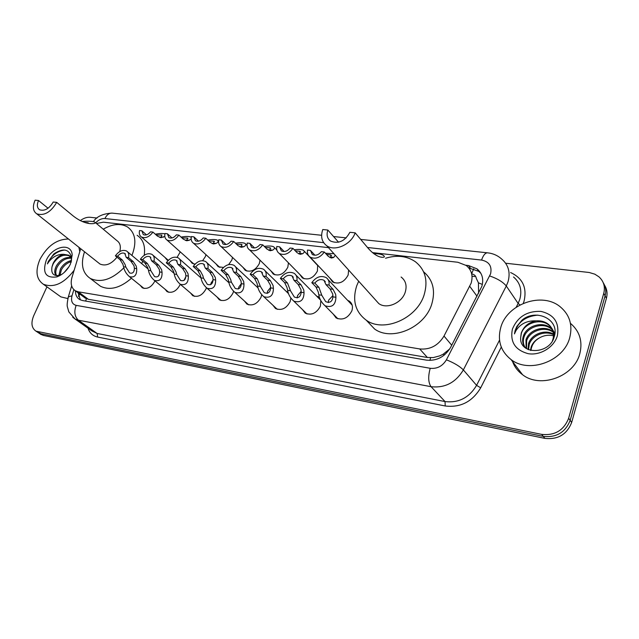 <?xml version="1.0" encoding="UTF-8"?>
<svg xmlns="http://www.w3.org/2000/svg" width="639" height="639" viewBox="0 0 639 639"><rect width="100%" height="100%" fill="white"/><g stroke="black" fill="none" stroke-linecap="round" stroke-linejoin="round"><path stroke-width="0.96" d="M347.584 300.298L349.293 301.145C352.297 303.421 353.143 306.664 351.841 310.881C347.92 318.214 342.688 320.57 336.13 317.958L333.246 314.1M320.818 300.618L320.403 306.137C316.561 313.262 311.505 315.602 305.242 313.166L302.511 309.611M290.849 298.101L290.162 301.584C286.4 308.509 281.519 310.834 275.521 308.549L272.933 305.258M261.694 294.779L261.063 297.191C257.365 303.94 252.645 306.241 246.902 304.1L244.449 301.041M233.547 291.304L233.035 292.966C229.401 299.539 224.832 301.816 219.321 299.811L216.996 296.951M206.405 287.774L206.022 288.9C202.451 295.298 198.026 297.558 192.73 295.673L190.518 292.989M194.48 296.36L180.254 284.267C176.947 281.36 174.95 277.957 174.247 274.043L173.576 271.439L170.909 266.79L166.3 262.813C170.014 257.773 174 256.127 178.249 257.86C180.35 259.298 181.085 261.591 180.446 264.746L185.022 268.755L187.954 273.476L188.345 276.072C188.481 282.917 185.781 285.649 180.254 284.267L179.966 284.97C176.46 291.216 172.163 293.453 167.083 291.672L164.974 289.155M154.95 280.872L154.822 281.184C151.371 287.278 147.202 289.491 142.313 287.814L140.3 285.441M180.278 251.894L177.083 257.333M168.145 260.464L166.987 259.937L164.982 257.421M205.95 254.657L205.359 256.606L202.659 260.656M195.039 264.131L192.163 263.292L190.063 260.624M288.445 262.829L287.822 267.23C284.02 274.083 279.171 276.375 273.284 274.099L270.856 270.832M348.614 270.025L348.159 274.994C344.197 282.246 339.005 284.571 332.576 281.967L329.884 278.157M317.655 265.129L317.415 271.04C313.533 278.085 308.517 280.393 302.367 277.957L299.811 274.443M260.025 260.185L259.322 263.556C255.592 270.233 250.903 272.502 245.256 270.369L242.948 267.326M232.524 257.437L231.853 260.017L228.65 264.594M223.474 267.453L218.234 266.767L216.03 263.923M80.69 248.707L71.951 277.502C70.282 283.74 71.44 288.181 75.434 290.825L78.23 291.807L419.703 348.942C430.087 349.876 438.186 345.579 444.009 336.05L471.151 283.165C473.219 275.784 471.59 269.898 466.246 265.497L457.883 262.27L372.417 252.605M478.595 293.229L478.427 282.821L476.279 278.348C475.935 276.136 474.641 274.706 472.397 274.059M84.06 297.215L88.342 299.3L427.395 357.497L433.322 357.584L439.672 355.883L443.146 354.23L449.768 348.878M328.47 247.636L103.414 222.18L96.433 223.474M316.281 295.737L319.819 298.357M286.176 291.36L288.109 292.295M257.213 287.159L257.964 287.406M313.637 261.183L314.116 261.367M85.538 298.309L75.434 290.825C75.418 294.906 76.848 297.814 79.723 299.563L82.463 300.53L426.437 360.14C436.772 361.131 444.824 356.897 450.591 347.416L481.854 286.296C483.867 279.035 482.245 273.22 476.982 268.835L468.531 265.544L465.911 265.249M468.762 267.909L478.779 271.383L480.887 273.348M505.633 263.228L589.166 272.486L594.837 274.179L598.927 276.807C603.759 281.24 605.365 286.743 603.751 293.325L568.638 418.273C563.822 430.366 554.836 435.734 541.672 434.376L36.008 331.178C31.559 328.111 30.792 322.975 33.691 315.762L46.943 286.839M80.314 220.599C83.717 218.115 87.008 217.004 90.187 217.284L97.08 218.043M604.558 285.226C607.042 289.171 607.665 293.525 606.411 298.293L571.681 422.427L570.164 420.358C565.371 432.411 556.417 437.755 543.302 436.389L40.712 333.67L37.581 332.224L40.712 333.67L543.302 436.389C556.417 437.755 565.371 432.411 570.164 420.358L605.085 295.817L570.164 420.358L568.638 418.273M603.224 282.71C605.724 286.663 606.347 291.033 605.085 295.817C606.347 291.033 605.724 286.663 603.224 282.71M80.402 299.907L78.102 292.806M571.681 422.427C566.913 434.44 557.991 439.76 544.915 438.386L43.324 335.411L40.193 333.957M500.784 327.416C507.086 303.932 542.128 291.408 560.379 306.928C569.684 314.851 572.808 325.067 569.748 337.584C563.918 361.267 529.052 373.895 511.064 359.565C500.672 351.258 497.246 340.547 500.784 327.416M570.539 323.414C579.677 331.266 582.784 341.306 579.845 353.551C574.245 376.722 540.211 388.855 522.51 374.67C517.806 371.203 514.491 366.826 512.558 361.538M552.607 330.059L551.417 328.997C542.982 321.744 527.079 326.888 524.036 337.025C522.79 340.747 523.149 344.237 525.098 347.488M552.384 329.524L550.802 328.047C542.351 320.786 526.424 325.946 523.373 336.09C521.943 340.555 522.662 344.525 525.514 347.983M552.439 340.771L553.062 338.854C554.325 332.935 552.735 328.055 548.302 324.229C544.963 321.633 540.937 320.514 536.233 320.858C528.717 322.28 523.732 326.361 521.256 333.103L520.649 337.735C519.379 355.012 549.548 354.805 554.133 337.017C554.277 332.104 552.543 328.158 548.933 325.187C540.45 317.91 524.467 323.11 521.392 333.286L520.649 337.735M553.254 332.288C544.612 325.666 529.619 330.954 526.648 340.715L526.528 348.678M553.126 331.713C544.66 324.612 529.004 329.772 525.993 339.796L526.121 348.415M553.534 334.724C544.564 330.043 532.007 335.595 529.228 344.357L528.573 349.725M553.502 334.093C544.556 328.925 531.416 334.445 528.581 343.447L528.006 349.477M530.937 350.491L531.488 347.552C532.854 343.295 535.642 339.996 539.851 337.648C535.466 339.892 532.567 343.031 531.137 347.057L530.466 350.372M554.924 333.143L553.007 330.475M554.9 333.406L552.767 329.964M554.876 333.638L553.749 332.655M554.86 333.31L553.598 332.096M554.596 335.299L554.125 335.028M554.692 334.812L554.069 334.421M557.368 335.755C554.117 347.273 540.274 355.731 528.237 353.686C515.154 350.124 509.874 341.937 512.406 329.133C517.59 316.8 527.087 310.889 540.89 311.393C554.101 314.524 559.588 322.647 557.368 335.755M554.133 337.017C560.379 319.5 535.993 308.03 521.975 320.163L516.871 326.393L515.17 330.371L514.451 333.893L515.921 330.706C520.362 323.757 527.127 320.474 536.233 320.858M539.851 337.648C544.26 335.275 548.821 334.668 553.526 335.81M537.83 315.131C524.923 316.377 517.127 322.631 514.451 333.893M373.591 253.531C377.929 253.659 381.036 254.17 382.913 255.081C384.982 256.479 384.886 257.221 382.617 257.309C378.408 257.19 373.719 254.322 368.535 248.715L355.156 232.836L349.884 232.3C344.948 241.207 338.518 244.138 330.603 241.079C327.192 238.515 326.281 234.84 327.863 230.048L322.775 229.529C320.419 236.59 321.768 242.013 326.817 245.799L378.831 303.621C386.731 309.524 401.891 303.078 405.214 292.247C407.147 285.753 405.781 280.673 401.116 277.022M338.542 242.213L327.863 230.048M385.549 258.252C396.891 254.809 406.811 255.951 415.31 261.686C425.294 269.626 428.242 280.657 424.152 294.795C416.963 318.701 383.6 332.935 366.267 320.203C355.276 311.904 352.105 300.402 356.754 285.713L358.687 281.224M423.585 271.799C432.954 279.77 435.678 290.537 431.756 304.108C424.735 327.735 391.779 341.673 374.566 328.989L366.53 320.482M375.077 299.451L378.831 303.621M355.156 232.836C351.322 244.433 335.036 251.782 326.817 245.799M82.159 221.453C88.03 221.014 92.192 221.19 94.628 221.973C95.914 223.155 94.7 223.73 90.994 223.698C85.275 223.323 79.332 220.743 73.165 215.934L56.711 202.371L53.205 202.02C49.171 208.737 44.642 211.333 39.618 209.792C37.046 207.947 36.679 204.855 38.524 200.518L35.121 200.167C32.389 206.557 32.924 211.118 36.735 213.833L100.019 264.051C105.699 266.383 111.362 264.099 116.993 257.19M48.053 208.234L38.524 200.518M119.765 251.558C121.075 246.486 120.124 242.844 116.921 240.639L95.291 222.524M103.246 229.185C112.496 223.866 120.563 223.115 127.449 226.925C135.46 232.796 136.962 242.293 131.938 255.432L131.922 255.464M137.113 235.288C143.136 239.345 145.508 246.007 144.238 255.273M142.689 261.215L141.73 263.651M98.598 262.917L100.019 264.051M123.854 267.821C111.929 279.618 100.73 283.157 90.259 278.428C82.359 272.965 80.45 264.075 84.532 251.758M131.426 278.277C120.148 288.069 109.812 290.721 100.435 286.24L97.424 283.932M56.711 202.371C50.777 212.268 44.115 216.086 36.735 213.833M87.687 223.227L88.214 222.787L84.388 222.308M74.148 270.265C63.996 283.532 53.716 288.181 43.308 284.211C36.279 279.203 35.137 270.96 39.89 259.49C47.238 245.975 56.775 239.154 68.493 239.034M78.909 247.293L79.787 251.686M71.328 258.212C65.697 257.94 61.056 260.744 57.398 266.631C55.537 270.289 55.289 273.3 56.639 275.665M71.017 257.589C65.186 256.878 60.306 259.634 56.384 265.864C54.291 270.097 54.227 273.348 56.2 275.617M71.312 261.551C67.135 262.853 63.852 265.568 61.448 269.682L59.842 275.593M71.496 260.528C66.863 261.511 63.181 264.314 60.441 268.923L58.868 275.473M69.156 266.471L64.18 272.51M71.608 257.701L69.771 255.999C63.588 253.803 58.101 256.319 53.317 263.556L52.031 266.727C50.864 273.572 53.428 276.415 59.699 275.249L61.903 274.315M52.031 266.727L53.109 263.404C55.593 258.531 59.068 255.496 63.549 254.298L68.756 255.217L69.771 255.999M71.632 259.003L68.756 255.217M70.45 263.995C67.279 270.417 62.734 274.722 56.799 276.911C45.784 278.356 42.254 272.861 46.208 260.424C52.126 246.311 71.424 241.989 72.199 254.889L70.45 263.995M71.113 262.373L71.592 257.533C69.156 248.978 63.237 247.772 53.852 253.899L48.364 261.359L47.398 263.891L48.947 261.607C53.037 256.598 57.901 254.162 63.549 254.298M67.854 298.565L60.865 296.879L58.844 295.418M64.779 250.033C56.879 251.023 51.08 255.64 47.398 263.891M329.86 257.565L330.802 257.078L330.81 254.969L326.529 254.426M335.315 255.241L333.742 257.429L331.521 258.02L328.35 256.423L324.332 252.014C320.075 257.765 315.346 259.474 310.139 257.126L334.229 282.789M314.508 254.777L310.442 250.4L307.519 250.057C307.039 253.156 307.91 255.512 310.139 257.126M325.467 253.26L333.933 253.707M310.442 250.4L312.263 254.49C315.442 256.007 318.47 255.065 321.353 251.662L324.332 252.014M298.709 253.883L299.763 253.387L299.915 251.319L295.306 250.855M294.275 249.777C298.349 249.21 301.376 249.362 303.349 250.232C304.755 251.399 304.507 252.565 302.59 253.723L300.306 254.298L297.071 252.709L292.934 248.363C288.796 253.955 284.243 255.648 279.275 253.459L304.036 278.756M283.772 251.127L279.586 246.814L276.775 246.486C276.256 249.569 277.094 251.894 279.275 253.459M279.586 246.814L281.336 250.847C284.363 252.277 287.278 251.335 290.074 248.028L292.934 248.363M268.747 250.336L269.914 249.841L270.201 247.812L265.305 247.429M264.314 246.43C268.484 245.775 271.591 245.879 273.612 246.734C274.954 247.876 274.634 249.018 272.637 250.161L270.305 250.712L266.998 249.138L262.757 244.857C258.731 250.288 254.346 251.982 249.593 249.929L274.954 274.858M254.202 247.62L249.921 243.363L247.213 243.052C246.662 246.119 247.461 248.411 249.593 249.929M249.921 243.363L251.59 247.349C254.49 248.691 257.293 247.748 260.009 244.537L262.757 244.857M239.921 246.918L241.191 246.422L241.606 244.433L236.454 244.138M235.495 243.203C239.761 242.485 242.924 242.54 244.993 243.379C246.271 244.489 245.879 245.608 243.81 246.734L241.43 247.261L238.067 245.711L233.73 241.486C229.808 246.774 225.575 248.451 221.03 246.518L246.926 271.104M225.751 244.25L221.374 240.048L218.77 239.745C218.187 242.796 218.945 245.049 221.03 246.518M221.374 240.048L222.979 243.978C225.743 245.232 228.45 244.306 231.086 241.175L233.73 241.486M212.164 243.619L213.522 243.139L214.057 241.183L208.697 240.975M207.763 240.096C212.1 239.313 215.319 239.329 217.436 240.144C218.65 241.222 218.187 242.317 216.046 243.435L213.626 243.946L210.215 242.405L205.79 238.243C201.964 243.387 197.874 245.056 193.529 243.235L219.904 267.477M198.354 240.999L193.889 236.861L191.388 236.566C190.773 239.593 191.484 241.814 193.529 243.235M193.889 236.861L195.422 240.735C198.074 241.917 200.678 240.983 203.242 237.948L205.79 238.243M185.414 240.44L186.86 239.968L187.515 238.051L181.963 237.924M191.165 238.866L189.296 240.256L186.836 240.743L183.377 239.218L178.88 235.112C175.142 240.128 171.196 241.782 167.027 240.072L193.817 263.971M171.939 237.86L167.41 233.778L164.998 233.499C164.351 236.502 165.03 238.69 167.027 240.072M181.053 237.101C185.446 236.262 188.721 236.246 190.869 237.029L191.245 237.285M167.41 233.778L168.872 237.604C171.404 238.714 173.928 237.788 176.42 234.825L178.88 235.112M159.622 237.373L161.14 236.909L161.907 235.032L156.188 234.984M164.798 236.382L161.004 237.66L157.506 236.15L152.937 232.101C149.286 236.989 145.468 238.627 141.467 237.021L168.305 260.305M146.475 234.84L141.882 230.815L139.55 230.543C138.879 233.523 139.518 235.679 141.467 237.021M155.317 234.209C159.375 233.387 162.578 233.283 164.91 233.882M141.882 230.815L143.264 234.585C145.7 235.631 148.136 234.713 150.564 231.821L152.937 232.101M314.803 283.109L318.933 287.366L321.784 295.25L325.69 301.648C329.932 303.237 332.344 301.64 332.911 296.847L332.743 294.028L330.051 288.908L325.97 284.635L323.989 280.297C320.738 278.756 317.679 279.69 314.803 283.109L311.816 282.702L315.946 286.951L318.238 291.975L318.821 294.827C319.396 298.836 321.457 302.479 325.011 305.754L337.887 318.789M332.959 295.53L328.654 300.13L328.246 302.598M311.816 282.702C316.049 276.903 320.834 275.209 326.17 277.606C328.526 279.291 329.476 281.767 329.021 285.05L333.087 289.331L335.675 294.451L335.93 297.279C335.571 305.107 331.929 307.934 325.011 305.754M329.021 285.05L325.97 284.635M283.253 278.796L287.494 282.997L290.465 290.745L294.363 297.071C298.413 298.533 300.673 296.943 301.161 292.287L300.953 289.515L298.181 284.475L293.972 280.257L292.079 275.984C288.98 274.538 286.032 275.481 283.253 278.796L280.377 278.404L284.635 282.598L287.015 287.542L287.622 290.338C288.221 294.339 290.274 297.934 293.788 301.129L307.008 313.973M301.193 291.36L297.542 295.577L297.111 297.942M280.377 278.404C284.499 272.781 289.1 271.088 294.188 273.332C296.488 274.962 297.399 277.406 296.903 280.657L301.089 284.882L303.765 289.914L304.052 292.702C303.813 300.306 300.394 303.118 293.788 301.129M296.903 280.657L293.972 280.257M252.94 274.658L257.293 278.796L260.361 286.424L264.234 292.67C268.108 294.02 270.241 292.43 270.64 287.901L270.401 285.178L267.557 280.225L263.244 276.064L261.431 271.847C258.468 270.497 255.64 271.431 252.94 274.658L250.184 274.275L254.538 278.412L257.006 283.277L257.629 286.032C258.252 290.01 260.305 293.557 263.763 296.68L277.286 309.332M270.672 287.406L267.621 291.208L267.166 293.413M250.184 274.275C254.186 268.811 258.619 267.126 263.476 269.227C265.728 270.808 266.591 273.212 266.056 276.447L270.361 280.609L273.109 285.569L273.428 288.301C273.3 295.697 270.073 298.493 263.763 296.68M266.056 276.447L263.244 276.064M223.802 270.672L228.243 274.762L230.695 279.547L231.406 282.262L235.256 288.429C238.962 289.675 240.975 288.093 241.302 283.684L241.023 281.008L238.123 276.136L233.706 272.022L231.973 267.877C229.145 266.607 226.422 267.533 223.802 270.672L221.142 270.313L225.599 274.395L228.139 279.179L228.778 281.887C229.433 285.841 231.462 289.339 234.872 292.39L248.667 304.851M221.142 270.313C225.048 264.993 229.321 263.316 233.962 265.289C236.166 266.814 236.981 269.187 236.406 272.398L240.815 276.503L243.635 281.384L243.978 284.067L241.302 283.684L238.834 286.999L238.371 289.012M243.978 284.067C243.946 291.272 240.911 294.044 234.872 292.39M236.406 272.398L233.706 272.022M195.758 266.838L200.287 270.872L202.811 275.585L203.537 278.253L207.363 284.347C210.902 285.489 212.803 283.916 213.059 279.626L212.755 276.999L209.8 272.198L205.295 268.14L203.641 264.059C200.942 262.861 198.314 263.787 195.758 266.838L193.202 266.495L197.739 270.521L200.35 275.233L201.005 277.893C201.676 281.823 203.697 285.282 207.06 288.253L221.078 300.53M213.011 280.146L211.11 282.941L210.646 284.714M193.202 266.495C197.012 261.319 201.133 259.658 205.574 261.503C207.723 262.98 208.498 265.313 207.891 268.5L212.388 272.557L215.263 277.358L215.639 279.994C215.694 287.015 212.835 289.763 207.06 288.253M207.891 268.5L205.295 268.14M168.76 263.148L173.361 267.134L175.957 271.775L176.691 274.395L180.478 280.401C183.872 281.464 185.669 279.906 185.869 275.713L185.534 273.133L182.522 268.404L177.946 264.41L176.372 260.385C173.784 259.258 171.244 260.177 168.76 263.148L166.3 262.813M185.749 276.855L183.968 280.481M180.446 264.746L177.946 264.41M142.745 259.594L147.417 263.524L150.069 268.1L150.812 270.68L154.566 276.607C157.825 277.59 159.518 276.032 159.654 271.95L159.303 269.41L156.243 264.754L151.595 260.808L150.101 256.846C147.617 255.784 145.165 256.702 142.745 259.594L140.372 259.274L145.045 263.196L147.777 267.773L148.456 270.337C149.175 274.219 151.163 277.582 154.406 280.425L168.816 292.335M159.407 273.867L158.296 276.232M140.372 259.274C143.999 254.362 147.857 252.724 151.93 254.362C153.983 255.752 154.678 258.012 154.007 261.135L158.648 265.089L161.635 269.738L162.05 272.294C162.258 278.971 159.71 281.679 154.406 280.425M154.007 261.135L151.595 260.808M117.664 256.167L122.392 260.049L125.092 264.554L125.851 267.094L129.565 272.941C132.688 273.843 134.294 272.31 134.382 268.316L134.006 265.816L130.907 261.231L126.195 257.333L124.773 253.435C122.392 252.429 120.02 253.348 117.664 256.167L115.371 255.856L120.108 259.73L122.888 264.242L123.575 266.767C124.317 270.616 126.282 273.931 129.477 276.703L144.031 288.445M115.371 255.856C118.926 251.063 122.656 249.442 126.57 250.991C128.567 252.333 129.222 254.554 128.519 257.653L133.232 261.551L136.251 266.136L136.69 268.652C136.962 275.169 134.557 277.853 129.477 276.703M128.519 257.653L126.195 257.333M477.037 296.24L469.793 286.4M471.83 273.26L473.739 268.803M429.895 360.42L430.606 357.76M443.146 354.23L444.568 354.861M85.642 301.081L86.433 298.748M478.427 282.821L482.357 284.419M78.421 295.929L79.987 294.196M451.717 345.236L444.009 336.05M427.395 357.497L419.703 348.942M88.342 299.3L78.23 291.807M470.352 268.092L468.531 265.544M73.86 289.643L72.015 295.769C70.753 301.017 72.135 304.22 76.161 305.362L430.223 368.296C437.156 368.991 442.547 366.163 446.405 359.813L490.584 273.827C492.158 266.247 489.154 261.663 481.566 260.073L367.505 247.493M487.717 252.844L487.413 252.812C492.949 253.371 497.725 255.472 501.743 259.114C508.468 264.865 510.569 272.414 508.037 281.751L506.296 286.008L518.133 303.429L519.819 299.268C522.247 290.122 520.154 282.702 513.532 276.991M360.692 239.409L487.413 252.812C485.145 252.94 483.196 255.36 481.566 260.073M510.593 272.541C522.67 278.125 527.151 287.67 524.052 301.185L523.285 303.365M501.288 347.105L480.696 387.809C472.309 401.763 460.479 407.818 445.223 405.981L97.663 337.065C92.839 335.986 89.62 333.031 88.022 328.182M541.672 434.376L544.915 438.386M603.751 293.325L606.411 298.293M38.084 331.929L43.324 335.411M489.706 275.952C497.398 278.596 502.933 281.943 506.296 286.008L463.363 369.917L476.582 385.365L499.538 340.092M446.405 359.813C454.049 362.872 459.705 366.235 463.363 369.917C455.671 382.633 444.904 388.224 431.061 386.691L445.04 401.564C458.61 403.161 469.122 397.762 476.582 385.365L480.696 387.809M516.208 307.223L518.133 303.429L520.026 304.931M430.223 368.296C427.962 376.499 428.242 382.633 431.061 386.691L78.429 320.211L97.128 333.47L445.04 401.564L445.223 405.981M76.161 305.362C73.86 311.752 74.619 316.704 78.429 320.211L75.035 318.997L72.742 317.263M91.92 330.946L97.128 333.47L97.663 337.065M323.638 242.652L104.916 218.53C101.729 218.33 98.646 219.76 95.65 222.827M67.926 298.269L68.341 296.879L72.015 295.769M112.456 213.154L112.033 213.107C109.061 213.083 106.689 214.888 104.916 218.53M474.793 276.543L472.029 276.216M330.802 257.078L333.742 257.429M299.763 253.387L302.59 253.723M269.914 249.841L272.637 250.161M241.191 246.422L243.81 246.734M213.522 243.139L216.046 243.435M186.86 239.968L189.296 240.256M161.14 236.909L163.488 237.189M335.93 297.279L332.911 296.847M321.784 295.25L318.821 294.827M318.933 287.366L315.946 286.951M333.087 289.331L330.051 288.908M304.052 292.702L301.161 292.287M290.465 290.745L287.622 290.338M287.494 282.997L284.635 282.598M301.089 284.882L298.181 284.475M273.428 288.301L270.64 287.901M260.361 286.424L257.629 286.032M257.293 278.796L254.538 278.412M270.361 280.609L267.557 280.225M231.406 282.262L228.778 281.887M228.243 274.762L225.599 274.395M240.815 276.503L238.123 276.136M215.639 279.994L213.059 279.626M203.537 278.253L201.005 277.893M200.287 270.872L197.739 270.521M212.388 272.557L209.8 272.198M188.345 276.072L185.869 275.713M176.691 274.395L174.247 274.043M173.361 267.134L170.909 266.79M185.022 268.755L182.522 268.404M162.05 272.294L159.654 271.95M150.812 270.68L148.456 270.337M147.417 263.524L145.045 263.196M158.648 265.089L156.243 264.754M136.69 268.652L134.382 268.316M125.851 267.094L123.575 266.767M122.392 260.049L120.108 259.73M133.232 261.551L130.907 261.231M79.372 293.74L78.549 296.44M317.99 296.56L319.851 298.445M349.293 301.145L351.418 303.405M478.779 271.383L476.982 268.835M36.008 331.178L41.247 334.66M71.656 285.905L68.341 296.879C67.247 302.143 66.911 305.418 67.343 306.688L68.836 311.896L75.035 318.997L91.76 330.834M93.398 221.589C96.761 216.469 102.967 213.642 112.033 213.107L321.609 235.28M346.234 237.884L333.566 236.542M532.079 346.138L531.305 348.239M548.302 324.221L548.925 325.187M550.794 328.047L551.417 328.997M511.064 359.565L522.51 374.67M366.267 320.203L374.566 328.989M382.617 257.309L381.052 257.134M90.259 278.428L100.435 286.24M90.994 223.698L88.773 223.442M59.699 275.257L56.799 276.911M71.592 257.533L72.199 254.889M43.308 284.211L60.865 296.879M331.497 255.728L330.81 254.969M331.114 257.972L331.521 258.02M300.538 251.982L299.915 251.319M304.284 251.231L317.807 265.624M299.891 254.25L300.306 254.298M270.768 248.387L270.201 247.812M274.466 247.612L276.847 250.049M269.882 250.664L270.305 250.712M242.117 244.945L241.606 244.433M245.775 244.146L247.053 245.408M240.999 247.213L241.43 247.261M214.528 241.63L214.057 241.183M218.139 240.823L218.57 241.23M213.194 243.89L213.626 243.946M187.946 238.451L187.515 238.051M186.396 240.695L186.836 240.743M160.557 237.604L161.004 237.66M328.19 279.746L352.161 305.146M325.331 281.711L323.989 280.297M296.009 275.185L320.546 300.066M293.293 277.206L292.079 275.984M265.129 270.84L288.572 293.7M262.525 272.909L261.431 271.847M235.456 266.695L258.14 288.021M232.963 268.803L231.973 267.877M206.924 262.733L228.994 282.805M204.536 264.865L203.641 264.059M179.479 258.947L201.013 277.941M177.179 261.095L176.372 260.385M153.048 255.312L174.088 273.348M150.836 257.469L150.101 256.846M127.576 251.83L148.12 268.987M125.444 253.995L124.773 253.435"/></g></svg>
